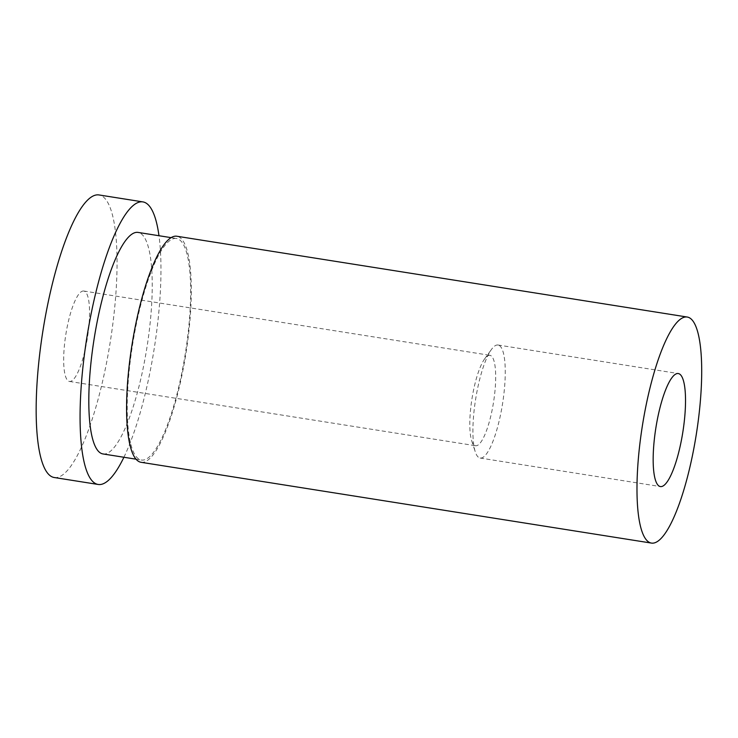 <?xml version="1.0" encoding="UTF-8"?>
<svg xmlns="http://www.w3.org/2000/svg" width="738" height="738" viewBox="0 0 738 738"><rect width="100%" height="100%" fill="white"/><g stroke="black" fill="none" stroke-linecap="round" stroke-linejoin="round"><path stroke-width="0.55" stroke-dasharray="3.69 2.77" d="M141.05 462.292A114.436 27.297 99 0 0 185.902 353.53A114.436 27.297 99 0 0 176.834 236.234M497.938 344.997A57.213 13.644 99 0 0 491.443 349.471A57.213 13.644 99 0 0 475.604 399.387A57.213 13.644 99 0 0 475.254 451.757A57.213 13.644 99 0 0 480.134 458.04A57.213 13.644 99 0 0 502.56 403.658A57.213 13.644 99 0 0 498.03 345.015A57.213 13.644 99 0 0 497.938 344.997M489.829 355.301A45.774 10.922 99 0 0 484.635 358.88A45.774 10.922 99 0 0 471.96 398.815A45.774 10.922 99 0 0 471.683 440.706A45.774 10.922 99 0 0 475.586 445.734A45.774 10.922 99 0 0 493.528 402.228A45.774 10.922 99 0 0 489.903 355.31A45.774 10.922 99 0 0 489.829 355.301M83.698 291.012A45.774 10.922 99 0 0 65.802 334.683A45.774 10.922 99 0 0 69.455 381.445A45.774 10.922 99 0 0 87.398 337.939A45.774 10.922 99 0 0 83.772 291.021A45.774 10.922 99 0 0 83.698 291.012M54.252 477.514A143.043 34.123 99 0 0 110.313 341.565A143.043 34.123 99 0 0 98.984 194.943M123.91 457.256A143.043 34.123 99 0 0 158.974 235.726M102.988 453.944A112.148 26.753 99 0 0 146.945 347.367A112.148 26.753 99 0 0 138.052 232.415M176.29 238.466A112.148 26.753 99 0 0 132.453 345.467A112.148 26.753 99 0 0 141.401 460.032A112.148 26.753 99 0 0 185.358 353.447A112.148 26.753 99 0 0 176.474 238.494A112.148 26.753 99 0 0 176.29 238.466M480.134 458.04L660.399 486.573M498.03 345.015L678.287 373.548M471.683 440.706L475.254 451.757M484.635 358.88L491.443 349.471M69.455 381.445L475.586 445.734M83.772 291.021L489.903 355.31M136.041 459.184L141.401 460.032M171.105 237.645L176.474 238.494"/><path stroke-width="1.11" d="M687.05 317.008A114.436 27.297 99 0 0 642.318 426.186A114.436 27.297 99 0 0 651.451 543.085A114.436 27.297 99 0 0 696.303 434.331A114.436 27.297 99 0 0 687.235 317.036A114.436 27.297 99 0 0 687.05 317.008M687.235 317.036L176.834 236.234A114.436 27.297 99 0 0 176.64 236.206A114.436 27.297 99 0 0 131.917 345.393A114.436 27.297 99 0 0 141.05 462.292L651.451 543.085M678.194 373.529A57.213 13.644 99 0 0 655.833 428.123A57.213 13.644 99 0 0 660.399 486.573A57.213 13.644 99 0 0 682.825 432.191A57.213 13.644 99 0 0 678.287 373.548A57.213 13.644 99 0 0 678.194 373.529M158.974 235.726A143.043 34.123 99 0 0 142.886 201.898L98.984 194.943A143.043 34.123 99 0 0 98.744 194.915A143.043 34.123 99 0 0 42.832 331.39A143.043 34.123 99 0 0 54.252 477.514L98.154 484.46A143.043 34.123 99 0 0 123.91 457.256M142.886 201.898A143.043 34.123 99 0 0 142.646 201.861A143.043 34.123 99 0 0 86.743 338.336A143.043 34.123 99 0 0 98.154 484.46M171.105 237.645L138.052 232.415A112.148 26.753 99 0 0 137.868 232.387A112.148 26.753 99 0 0 94.04 339.388A112.148 26.753 99 0 0 102.988 453.944L136.041 459.184"/></g></svg>
